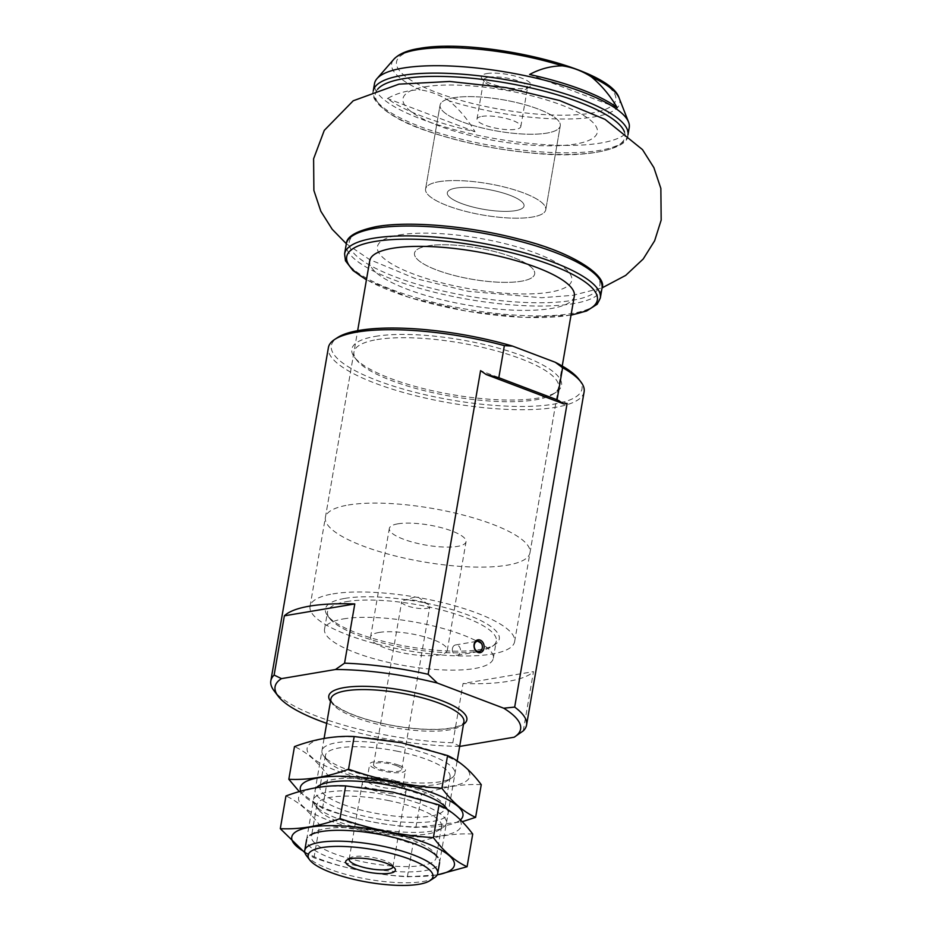 <?xml version="1.0" encoding="UTF-8"?>
<svg xmlns="http://www.w3.org/2000/svg" width="932" height="932" viewBox="0 0 932 932"><rect width="100%" height="100%" fill="white"/><g stroke="black" fill="none" stroke-linecap="round" stroke-linejoin="round"><path stroke-width="0.7" stroke-dasharray="4.66 3.5" d="M619.186 98.163A115.754 30.208 9.8 0 1 480.994 109.265A115.754 30.208 9.8 0 1 449.142 100.854C459.173 109.207 467.794 119.494 475.017 131.703A127.742 33.331 9.8 0 1 387.397 98.501C397.684 92.874 408.589 89.985 420.099 89.845A115.754 30.208 9.8 0 1 393.852 59.24M629.228 127.556A129.233 33.727 9.8 0 1 474.272 134.511A129.233 33.727 9.8 0 1 374.524 83.565M449.142 100.854C439.869 94.924 430.188 91.254 420.099 89.845M459.674 746.334A124.562 32.504 9.8 0 1 326.689 723.36M523.248 730.886L533.488 671.634L463.053 683.529A129.758 33.867 -170.2 0 0 533.488 671.634M460.187 746.334L452.812 742.781L463.053 683.529M452.812 742.781A129.758 33.867 9.8 0 1 274.031 690.74M584.119 391.801A129.758 33.867 9.8 0 1 450.494 403.078A129.758 33.867 9.8 0 1 328.39 347.624M578.854 379.242A127.16 33.179 9.8 0 1 451.03 399.945A127.16 33.179 9.8 0 1 337.57 337.559M375.27 336.394A106.399 27.762 9.8 0 1 507.09 350.653A106.399 27.762 9.8 0 1 556.346 392.069A106.399 27.762 9.8 0 1 451.95 394.597A106.399 27.762 9.8 0 1 354.451 357.201A106.399 27.762 9.8 0 1 375.27 336.394M376.831 339.621A103.801 27.086 9.8 0 1 492.713 349.908A103.801 27.086 9.8 0 1 558.548 387.374A103.801 27.086 9.8 0 1 553.492 393.933A103.801 27.086 9.8 0 1 451.647 396.403A103.801 27.086 9.8 0 1 356.525 359.915A103.801 27.086 9.8 0 1 353.962 352.04A103.801 27.086 9.8 0 1 376.831 339.621M332.91 593.894A103.801 27.086 9.8 0 1 448.793 604.181A103.801 27.086 9.8 0 1 514.627 641.647A103.801 27.086 9.8 0 1 407.727 650.676A103.801 27.086 9.8 0 1 310.041 606.313A103.801 27.086 9.8 0 1 332.91 593.894M344.828 598.402A88.237 23.02 9.8 0 1 454.129 610.227A88.237 23.02 9.8 0 1 494.985 644.571A88.237 23.02 9.8 0 1 408.414 646.668A88.237 23.02 9.8 0 1 327.563 615.656A88.237 23.02 9.8 0 1 344.828 598.402M346.389 601.629A85.639 22.345 9.8 0 1 441.989 610.111A85.639 22.345 9.8 0 1 496.302 641.03A85.639 22.345 9.8 0 1 492.131 646.435A85.639 22.345 9.8 0 1 408.1 648.474A85.639 22.345 9.8 0 1 329.625 618.37A85.639 22.345 9.8 0 1 327.516 611.87A85.639 22.345 9.8 0 1 346.389 601.629M343.395 618.906A85.639 22.345 9.8 0 1 439.007 627.399A85.639 22.345 9.8 0 1 493.308 658.307A85.639 22.345 9.8 0 1 405.117 665.751A85.639 22.345 9.8 0 1 324.534 629.158A85.639 22.345 9.8 0 1 343.395 618.906M379.138 632.444A38.923 10.159 9.8 0 1 422.592 636.311A38.923 10.159 9.8 0 1 447.278 650.361A38.923 10.159 9.8 0 1 407.191 653.74A38.923 10.159 9.8 0 1 370.563 637.104A38.923 10.159 9.8 0 1 379.138 632.444M455.888 188.089A38.923 10.159 9.8 0 1 499.354 191.945A38.923 10.159 9.8 0 1 524.04 205.995A38.923 10.159 9.8 0 1 483.941 209.385A38.923 10.159 9.8 0 1 447.313 192.749A38.923 10.159 9.8 0 1 455.888 188.089A38.923 10.159 9.8 0 1 499.354 191.945A38.923 10.159 9.8 0 1 524.04 205.995A38.923 10.159 9.8 0 1 483.941 209.385A38.923 10.159 9.8 0 1 447.313 192.749A38.923 10.159 9.8 0 1 455.888 188.089M439.019 181.693A60.988 15.914 9.8 0 1 507.101 187.74A60.988 15.914 9.8 0 1 545.768 209.747A60.988 15.914 9.8 0 1 482.962 215.059A60.988 15.914 9.8 0 1 425.575 188.986A60.988 15.914 9.8 0 1 439.019 181.693A60.988 15.914 9.8 0 1 507.101 187.74A60.988 15.914 9.8 0 1 545.768 209.747A60.988 15.914 9.8 0 1 482.962 215.059A60.988 15.914 9.8 0 1 425.575 188.986A60.988 15.914 9.8 0 1 439.019 181.693M453.511 97.755A60.988 15.914 9.8 0 1 521.594 103.801A60.988 15.914 9.8 0 1 560.272 125.82A60.988 15.914 9.8 0 1 497.467 131.121A60.988 15.914 9.8 0 1 440.079 105.06A60.988 15.914 9.8 0 1 453.511 97.755A60.988 15.914 9.8 0 1 521.594 103.801A60.988 15.914 9.8 0 1 560.272 125.82A60.988 15.914 9.8 0 1 497.467 131.121A60.988 15.914 9.8 0 1 440.079 105.06A60.988 15.914 9.8 0 1 453.511 97.755M486.83 73.558A25.246 6.582 9.8 0 1 518.099 76.937A25.246 6.582 9.8 0 1 529.795 86.769A25.246 6.582 9.8 0 1 505.028 87.363A25.246 6.582 9.8 0 1 481.891 78.498A25.246 6.582 9.8 0 1 486.83 73.558M434.428 877.711A67.477 17.603 9.8 0 1 368.233 879.319A67.477 17.603 9.8 0 1 306.407 855.599M349.185 859.048A22.228 5.802 9.8 0 1 350.211 857.859A22.228 5.802 9.8 0 1 384.881 860.702A22.228 5.802 9.8 0 1 392.395 865.141A22.228 5.802 9.8 0 1 392.966 866.609M398.034 784.581A22.228 5.802 9.8 0 1 405.548 789.008A22.228 5.802 9.8 0 1 406.096 790.697A22.228 5.802 9.8 0 1 383.203 792.631A22.228 5.802 9.8 0 1 362.28 783.136A22.228 5.802 9.8 0 1 363.363 781.727A22.228 5.802 9.8 0 1 398.034 784.581M396.17 781.144A18.162 4.742 9.8 0 1 402.309 784.767A18.162 4.742 9.8 0 1 402.752 786.142A18.162 4.742 9.8 0 1 384.054 787.726A18.162 4.742 9.8 0 1 366.952 779.956A18.162 4.742 9.8 0 1 367.837 778.814A18.162 4.742 9.8 0 1 396.17 781.144M398.908 765.254A18.162 4.742 9.8 0 1 405.502 770.263A18.162 4.742 9.8 0 1 386.792 771.836A18.162 4.742 9.8 0 1 369.701 764.077A18.162 4.742 9.8 0 1 380.268 761.607A18.162 4.742 9.8 0 1 398.908 765.254M396.484 765.661A14.271 3.728 9.8 0 1 401.669 769.599A14.271 3.728 9.8 0 1 386.966 770.834A14.271 3.728 9.8 0 1 373.534 764.741A14.271 3.728 9.8 0 1 381.84 762.795A14.271 3.728 9.8 0 1 396.484 765.661M424.631 602.736A14.271 3.728 9.8 0 1 428.464 604.658A14.271 3.728 9.8 0 1 429.803 606.662A14.271 3.728 9.8 0 1 421.497 608.608A14.271 3.728 9.8 0 1 406.853 605.73A14.271 3.728 9.8 0 1 401.68 601.804A14.271 3.728 9.8 0 1 403.614 600.371A14.271 3.728 9.8 0 1 424.631 602.736M567.122 403.451L480.574 370.656M452.451 648.567A5.219 4.054 80.4 0 0 457.321 655.231A5.219 4.054 80.4 0 0 460.443 649.406A5.219 4.054 80.4 0 0 455.585 644.932A5.219 4.054 80.4 0 0 452.451 648.567M481.891 116.395A22.228 5.802 9.8 0 1 506.705 118.597A22.228 5.802 9.8 0 1 520.802 126.624A22.228 5.802 9.8 0 1 497.909 128.558A22.228 5.802 9.8 0 1 476.986 119.063A22.228 5.802 9.8 0 1 481.891 116.395M488.636 77.298A22.228 5.802 9.8 0 1 513.45 79.5A22.228 5.802 9.8 0 1 527.559 87.526A22.228 5.802 9.8 0 1 526.475 88.936A22.228 5.802 9.8 0 1 504.666 89.46A22.228 5.802 9.8 0 1 484.291 81.643A22.228 5.802 9.8 0 1 483.743 79.966A22.228 5.802 9.8 0 1 488.636 77.298M475.017 131.703L387.397 98.501M617.217 107.681L529.597 74.49M397.906 523.831A38.923 10.159 9.8 0 1 441.36 527.687A38.923 10.159 9.8 0 1 466.047 541.737A38.923 10.159 9.8 0 1 425.959 545.115A38.923 10.159 9.8 0 1 389.32 528.491A38.923 10.159 9.8 0 1 397.906 523.831M348.265 505.016A103.801 27.086 9.8 0 1 464.148 515.303A103.801 27.086 9.8 0 1 529.97 552.781A103.801 27.086 9.8 0 1 423.07 561.81A103.801 27.086 9.8 0 1 325.396 517.446A103.801 27.086 9.8 0 1 348.265 505.016M427.928 245.873A60.988 15.914 9.8 0 1 496.01 251.92A60.988 15.914 9.8 0 1 534.688 273.938A60.988 15.914 9.8 0 1 471.883 279.239A60.988 15.914 9.8 0 1 414.495 253.178A60.988 15.914 9.8 0 1 427.928 245.873A60.988 15.914 9.8 0 1 496.01 251.92A60.988 15.914 9.8 0 1 534.688 273.938A60.988 15.914 9.8 0 1 471.883 279.239A60.988 15.914 9.8 0 1 414.495 253.178A60.988 15.914 9.8 0 1 427.928 245.873M574.322 296.038A103.801 27.086 9.8 0 1 467.421 305.067A103.801 27.086 9.8 0 1 369.736 260.704M401.389 742.746A82.529 21.541 -170.2 0 0 312.383 757.786A82.529 21.541 -170.2 0 0 451.589 786.154A82.529 21.541 -170.2 0 0 401.389 742.746M399.024 746.299A67.477 17.603 -170.2 0 0 323.625 755.864A67.477 17.603 -170.2 0 0 385.452 779.583A67.477 17.603 -170.2 0 0 451.659 777.975A67.477 17.603 -170.2 0 0 399.024 746.299M481.25 784.662C462.097 783.719 442.199 787.074 421.544 794.751C391.557 784.185 360.428 777.836 328.157 775.715C317.672 761.7 306.453 751.996 294.477 746.602M300.745 791.21A82.529 21.541 -170.2 0 0 330.243 810.409A82.529 21.541 -170.2 0 0 460.42 819.869M299.312 791.618L322.519 808.405C352.506 818.972 383.635 825.321 415.905 827.441L462.249 821.709M316.449 787.645A67.477 17.603 -170.2 0 0 380.128 819.333A67.477 17.603 -170.2 0 0 447.36 809.465M397.673 751.308A63.259 16.508 -170.2 0 0 325.419 755.468A63.259 16.508 -170.2 0 0 326.981 760.267A63.259 16.508 -170.2 0 0 384.951 782.507A63.259 16.508 -170.2 0 0 447.022 781.004A63.259 16.508 -170.2 0 0 450.098 777.008A63.259 16.508 -170.2 0 0 397.673 751.308M392.232 782.787A63.259 16.508 -170.2 0 0 323.066 782.95A63.259 16.508 -170.2 0 0 319.991 786.946A63.259 16.508 -170.2 0 0 379.51 813.986A63.259 16.508 -170.2 0 0 444.657 808.487A63.259 16.508 -170.2 0 0 443.096 803.687A63.259 16.508 -170.2 0 0 392.232 782.787M415.905 827.441L421.544 794.751M322.519 808.405L328.157 775.715M392.85 792.118A82.529 21.541 -170.2 0 0 303.855 807.159A82.529 21.541 -170.2 0 0 443.061 835.526A82.529 21.541 -170.2 0 0 392.85 792.118M390.496 795.672A67.477 17.603 -170.2 0 0 315.098 805.236A67.477 17.603 -170.2 0 0 376.924 828.956A67.477 17.603 -170.2 0 0 443.131 827.348A67.477 17.603 -170.2 0 0 390.496 795.672M472.722 834.035C453.569 833.091 433.671 836.447 413.016 844.124C383.029 833.558 351.9 827.208 319.629 825.1C309.144 811.073 297.925 801.369 285.949 795.975M304.717 851.964A82.529 21.541 -170.2 0 0 321.715 859.782A82.529 21.541 -170.2 0 0 437.236 874.845M304.88 852.722L313.991 857.778C343.978 868.344 375.107 874.694 407.377 876.814L437.178 874.95M314.538 832.323L309.902 835.352A67.477 17.603 -170.2 0 0 370.109 868.449A67.477 17.603 -170.2 0 0 437.923 857.463L434.568 853.06A63.259 16.508 -170.2 0 0 383.704 832.159A63.259 16.508 -170.2 0 0 314.538 832.323A63.259 16.508 -170.2 0 0 311.463 836.319A63.259 16.508 -170.2 0 0 370.983 863.358A63.259 16.508 -170.2 0 0 436.129 857.859A63.259 16.508 -170.2 0 0 434.568 853.06M389.145 800.681A63.259 16.508 -170.2 0 0 316.892 804.84A63.259 16.508 -170.2 0 0 318.453 809.64A63.259 16.508 -170.2 0 0 376.423 831.88A63.259 16.508 -170.2 0 0 438.483 830.377A63.259 16.508 -170.2 0 0 441.57 826.381A63.259 16.508 -170.2 0 0 389.145 800.681M407.377 876.814L413.016 844.124M313.991 857.778L319.629 825.1M421.019 48.627A111.258 29.032 9.8 0 1 608.701 86.874A111.258 29.032 9.8 0 1 488.706 107.133A111.258 29.032 9.8 0 1 421.019 48.627M463.484 724.257A70.075 18.29 9.8 0 1 394.725 725.935A70.075 18.29 9.8 0 1 330.51 701.295M624.463 132.029A126.647 33.051 9.8 0 1 494.543 148.002A126.647 33.051 9.8 0 1 377.53 89.367M627.97 134.872A129.233 33.727 9.8 0 1 627.958 134.965A129.233 33.727 9.8 0 1 494.857 146.196A129.233 33.727 9.8 0 1 373.243 90.975A129.233 33.727 9.8 0 1 373.266 90.87L373.243 90.975C369.258 100.097 389.611 118.888 427.532 131.156C459.756 142.2 494.752 149.516 532.533 153.093C588.185 159.244 629.298 148.188 627.958 134.965L627.97 134.872M463.903 721.869A67.477 17.603 9.8 0 1 394.411 727.741A67.477 17.603 9.8 0 1 330.918 698.907C331.163 700.782 330.709 703.881 345.667 711.489C358.401 717.465 374.559 722.218 394.131 725.748C414.321 729.173 431.598 730.175 445.974 728.766C462.552 726.552 462.994 723.57 463.903 721.869M377.297 226.697A127.16 33.179 9.8 0 1 591.797 270.408A127.16 33.179 9.8 0 1 454.665 293.568A127.16 33.179 9.8 0 1 377.297 226.697M602.025 288.116A129.758 33.867 9.8 0 1 468.4 299.393A129.758 33.867 9.8 0 1 346.296 243.939M600.324 297.984A129.758 33.867 9.8 0 1 466.699 309.273A129.758 33.867 9.8 0 1 344.595 253.819M571.06 314.923A127.16 33.179 9.8 0 1 366.474 279.588M399.141 234.969A98.617 25.735 9.8 0 1 565.491 268.87A98.617 25.735 9.8 0 1 459.138 286.835A98.617 25.735 9.8 0 1 399.141 234.969M424.724 86.851A98.617 25.735 9.8 0 1 591.074 120.752A98.617 25.735 9.8 0 1 484.722 138.717A98.617 25.735 9.8 0 1 424.724 86.851M553.492 393.933L556.346 392.069M356.525 359.915L354.451 357.201M514.627 641.647L558.548 387.374M310.041 606.313L353.962 352.04M492.131 646.435L494.985 644.571M329.625 618.37L327.563 615.656M493.308 658.307L496.302 641.03M324.534 629.158L327.516 611.87M447.278 650.361L466.047 541.737M370.563 637.104L389.32 528.491M545.768 209.747L560.272 125.82L545.768 209.747M425.575 188.986L440.079 105.06L425.575 188.986M439.589 862.589L457.158 760.92M306.616 839.616L324.091 738.424M350.211 857.859L346.89 860.026M392.395 865.141L394.795 868.298M392.943 866.83L406.096 790.697M349.139 859.257L362.28 783.136M367.837 778.814L363.363 781.727M402.309 784.767L405.548 789.008M402.752 786.142L405.502 770.263M366.952 779.956L369.701 764.077M401.669 769.599L429.803 606.662M373.534 764.741L401.68 601.804M428.464 604.658L417.093 596.398L403.614 600.371M457.321 655.231L479.153 651.55M455.585 644.932L477.417 641.239M520.802 126.624L527.559 87.526M476.986 119.063L483.743 79.966M526.475 88.936L529.795 86.769M484.291 81.643L481.891 78.498M571.013 315.179L524.297 317.463L466.373 311.16L409.684 297.658L366.427 279.845M529.97 552.781L562.229 366.02M325.396 517.446L357.655 330.685M346.331 243.741L369.491 259.504L414.915 278.4L468.295 291.32L541.597 297.727L572.772 295.339L602.06 287.906M447.022 781.004L451.659 777.975M326.981 760.267L323.625 755.864M325.419 755.468L319.991 786.946M450.098 777.008L444.657 808.487M323.066 782.95L318.429 785.979M443.096 803.687L446.451 808.091M438.483 830.377L443.131 827.348M318.453 809.64L315.098 805.236M316.892 804.84L311.463 836.319M441.57 826.381L436.129 857.859"/><path stroke-width="1.4" d="M376.982 78.649L393.852 59.24A115.754 30.208 9.8 0 1 417.163 49.792A115.754 30.208 9.8 0 1 562.287 65.834C550.789 66.021 539.884 68.91 529.597 74.49A127.742 33.331 9.8 0 1 617.217 107.681C610.017 95.425 601.385 85.15 591.331 76.843A115.754 30.208 9.8 0 1 619.186 98.163L628.564 122.104A129.233 33.727 9.8 0 1 629.228 127.556L627.97 134.872A129.233 33.727 9.8 0 0 545.814 88.26A129.233 33.727 9.8 0 0 401.727 75.504A129.233 33.727 9.8 0 0 373.266 90.87L374.524 83.565A129.233 33.727 9.8 0 1 376.982 78.649A129.233 33.727 9.8 0 1 403.008 68.094A129.233 33.727 9.8 0 1 537.811 78.533A129.233 33.727 9.8 0 1 628.564 122.104M562.287 65.834C572.353 67.221 582.034 70.89 591.331 76.843M503.711 708.203L514.674 707.097A129.758 33.867 9.8 0 1 526.557 725.061A129.758 33.867 9.8 0 1 523.248 730.886L514.173 737.212A124.562 32.504 9.8 0 0 514.522 736.991A124.562 32.504 9.8 0 0 503.711 708.203L437.388 683.074A124.562 32.504 9.8 0 0 335.473 669.502L344.56 663.176A129.758 33.867 9.8 0 1 428.126 674.302L437.388 683.074M326.689 723.36A124.562 32.504 9.8 0 1 278.155 696.169A124.562 32.504 9.8 0 1 281.499 678.624L335.473 669.502M514.173 737.212L460.187 746.334A124.562 32.504 9.8 0 1 459.674 746.334M514.674 707.097L567.122 403.451L563.942 403.987A129.758 33.867 -170.2 0 0 557.068 399.793L562.613 367.697A129.758 33.867 9.8 0 1 580.916 381.957A129.758 33.867 9.8 0 1 584.119 391.801L526.557 725.061M278.155 696.169L274.031 690.74A129.758 33.867 9.8 0 1 270.828 680.896A129.758 33.867 9.8 0 1 274.125 675.071L284.365 615.831A129.758 33.867 -170.2 0 1 354.789 603.936L284.365 615.831M344.56 663.176L354.789 603.936M428.126 674.302L480.574 370.656L486.131 374.501A129.758 33.867 -170.2 0 1 498.818 377.716L504.363 345.632A129.758 33.867 9.8 0 0 334.704 339.423A129.758 33.867 9.8 0 0 328.39 347.624L270.828 680.896M562.613 367.697L555.309 362.303A127.16 33.179 9.8 0 1 578.854 379.242L580.916 381.957M334.704 339.423L337.57 337.559A127.16 33.179 9.8 0 1 512.518 346.087L504.363 345.632M555.309 362.303L512.518 346.087M274.125 675.071L281.499 678.624M322.099 847.561A63.318 16.52 9.8 0 1 400.539 856.042A63.318 16.52 9.8 0 1 429.862 880.693A63.318 16.52 9.8 0 1 367.732 882.196A63.318 16.52 9.8 0 1 309.704 859.933A63.318 16.52 9.8 0 1 322.099 847.561M386.267 863.253A25.246 6.582 9.8 0 1 394.795 868.298A25.246 6.582 9.8 0 1 369.422 872.41A25.246 6.582 9.8 0 1 346.89 860.026A25.246 6.582 9.8 0 1 386.267 863.253M309.704 859.933L306.407 855.599A67.477 17.603 9.8 0 1 304.741 850.473A67.477 17.603 9.8 0 1 319.606 842.4A67.477 17.603 9.8 0 1 394.923 849.087A67.477 17.603 9.8 0 1 437.714 873.447A67.477 17.603 9.8 0 1 434.428 877.711L429.862 880.693M392.966 866.609A22.228 5.802 9.8 0 1 392.943 866.83A22.228 5.802 9.8 0 1 370.051 868.764A22.228 5.802 9.8 0 1 349.139 859.257A22.228 5.802 9.8 0 1 349.185 859.048M474.108 644.385A6.489 5.033 80.4 0 0 480.632 652.551A6.489 5.033 80.4 0 0 482.485 641.857A6.489 5.033 80.4 0 0 474.108 644.385M563.942 403.987L486.131 374.501M557.068 399.793L498.818 377.716M474.295 644.886A5.219 4.054 80.4 0 0 479.153 651.55A5.219 4.054 80.4 0 0 482.287 645.725A5.219 4.054 80.4 0 0 477.417 641.239A5.219 4.054 80.4 0 0 474.295 644.886M357.655 330.685L369.736 260.704A103.801 27.086 9.8 0 1 392.617 248.273A103.801 27.086 9.8 0 1 508.488 258.56A103.801 27.086 9.8 0 1 574.322 296.038L562.229 366.02M288.827 779.292L294.477 746.602C315.121 738.936 335.031 735.569 354.183 736.525L401.447 742.757L447.57 755.549C459.546 760.943 470.765 770.648 481.25 784.662L475.611 817.352C463.635 811.958 452.404 802.254 441.919 788.239C410.441 786.282 379.312 779.933 348.533 769.203C327.889 776.88 307.991 780.235 288.827 779.292L299.312 791.618M460.42 819.869A82.529 21.541 -170.2 0 0 394.562 782.251A82.529 21.541 -170.2 0 0 300.745 791.21M462.249 821.709L475.611 817.352M447.36 809.465A67.477 17.603 -170.2 0 0 446.451 808.091A67.477 17.603 -170.2 0 0 392.197 785.804A67.477 17.603 -170.2 0 0 318.429 785.979A67.477 17.603 -170.2 0 0 316.449 787.645M348.533 769.203L354.183 736.525M441.919 788.239L447.57 755.549M280.299 828.664L285.949 795.975C306.593 788.309 326.491 784.942 345.656 785.897L392.908 792.13L439.042 804.922C451.018 810.316 462.237 820.02 472.722 834.035L467.083 866.725C455.107 861.331 443.877 851.627 433.392 837.612C401.913 835.654 370.785 829.305 340.005 818.576C319.361 826.253 299.463 829.608 280.299 828.664L304.88 852.722M437.236 874.845A82.529 21.541 -170.2 0 0 386.034 831.624A82.529 21.541 -170.2 0 0 304.939 828.21A82.529 21.541 -170.2 0 0 304.717 851.964M437.178 874.95L467.083 866.725M437.923 857.463A67.477 17.603 -170.2 0 0 383.669 835.177A67.477 17.603 -170.2 0 0 309.902 835.352M340.005 818.576L345.656 785.897M433.392 837.612L439.042 804.922M330.51 701.295A70.075 18.29 9.8 0 1 344.223 687.606A70.075 18.29 9.8 0 1 431.003 696.985A70.075 18.29 9.8 0 1 463.484 724.257M377.53 89.367A126.647 33.051 9.8 0 1 403.288 78.719A126.647 33.051 9.8 0 1 536.028 89.099A126.647 33.051 9.8 0 1 624.463 132.029M324.091 738.424L330.918 698.907A67.477 17.603 9.8 0 1 345.784 690.822A67.477 17.603 9.8 0 1 421.113 697.509A67.477 17.603 9.8 0 1 463.903 721.869L457.158 760.92M374.885 228.41A129.758 33.867 9.8 0 1 519.741 241.272A129.758 33.867 9.8 0 1 602.025 288.116C607.757 276.07 572.586 251.768 517.877 238.837C468.761 225.928 409.334 220.744 376.446 226.604C356.583 230.775 346.541 236.553 346.296 243.939A129.758 33.867 9.8 0 1 374.885 228.41M366.427 279.845L352.983 270.525L345.457 260.762L344.595 253.819A129.758 33.867 9.8 0 1 373.184 238.289A129.758 33.867 9.8 0 1 518.029 251.139A129.758 33.867 9.8 0 1 600.324 297.984L602.025 288.116M366.474 279.588A127.16 33.179 9.8 0 1 374.746 241.505A127.16 33.179 9.8 0 1 550.113 264.583A127.16 33.179 9.8 0 1 571.06 314.923M619.186 98.163C610.157 67.232 477.056 37.699 419.307 48.441C407.459 50.258 398.978 53.846 393.852 59.24M437.714 873.447L439.589 862.589M304.741 850.473L306.616 839.616M344.595 253.819L346.296 243.939M600.324 297.984L597.191 304.216L586.589 310.997L571.013 315.179M602.06 287.906L625.71 275.383L643.22 258.991L654.637 240.782L661.172 220.103L660.858 188.427L653.88 167.62L642.509 149.644L605.031 119.354L559.573 100.516L506.192 87.62L449.702 81.468L398.966 84.148L353.24 100.773L324.266 130.387L313.606 158.79L313.886 190.454L320.829 211.261L332.176 229.249L346.331 243.741"/></g></svg>
